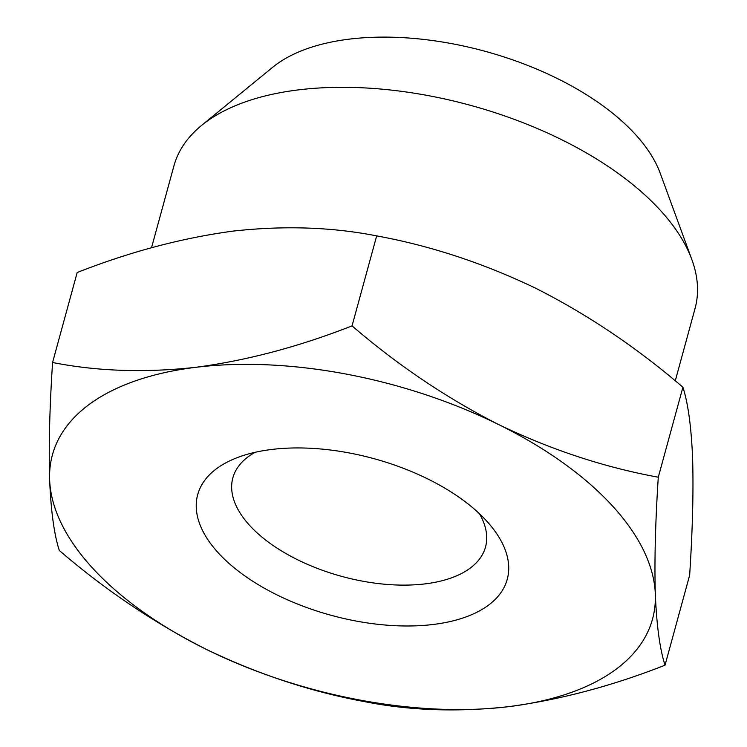 <?xml version="1.0" encoding="UTF-8"?>
<svg xmlns="http://www.w3.org/2000/svg" width="747" height="747" viewBox="0 0 747 747"><rect width="100%" height="100%" fill="white"/><g stroke="black" fill="none" stroke-linecap="round" stroke-linejoin="round"><path stroke-width="1.12" d="M255.129 452.308A130.977 66.278 -164.7 0 0 232.849 477.884A130.977 66.278 -164.7 0 0 249.984 525.804A130.977 66.278 -164.7 0 0 425.08 583.883A130.977 66.278 -164.7 0 0 485.522 547.009A130.977 66.278 -164.7 0 0 479.369 513.647M201.531 125.468L272.711 67.267A213.502 108.035 15.3 0 1 450.6 43.429A213.502 108.035 15.3 0 1 634.819 133.797A213.502 108.035 15.3 0 1 660.227 173.276L691.871 259.611A270.143 136.701 -164.7 0 0 659.722 209.655A270.143 136.701 -164.7 0 0 298.585 89.864A270.143 136.701 -164.7 0 0 201.531 125.468A270.143 136.701 -164.7 0 0 173.911 165.918L151.52 247.771M675.26 380.867L695.055 308.483A270.143 136.701 -164.7 0 0 691.871 259.611M433.195 624.473A160.456 81.19 -164.7 0 0 490.377 525.3A160.456 81.19 -164.7 0 0 271.768 449.451A160.456 81.19 -164.7 0 0 239.722 456.725A160.456 81.19 -164.7 0 0 230.459 564.676A160.456 81.19 -164.7 0 0 433.195 624.473M655.334 594.323A311.079 157.412 -164.7 0 0 498.847 424.66A311.079 157.412 -164.7 0 0 195.985 367.3A311.079 157.412 -164.7 0 0 49.619 479.602A311.079 157.412 -164.7 0 0 206.107 649.264A311.079 157.412 -164.7 0 0 508.968 706.625A311.079 157.412 -164.7 0 0 655.334 594.323C656.66 625.725 659.89 649.348 665.035 665.194C612.176 685.961 560.147 699.771 508.968 706.625C458.126 712.246 410.318 710.649 365.554 701.825C311.592 691.946 258.443 674.429 206.107 649.264C154.115 622.867 105.187 589.943 59.321 550.474C54.167 534.628 50.936 511.004 49.619 479.602C48.639 446.967 49.619 407.927 52.57 362.5C97.334 371.324 145.142 372.921 195.985 367.3C247.173 360.446 299.192 346.636 352.052 325.869C397.927 365.33 446.855 398.263 498.847 424.66C551.183 449.825 604.323 467.342 658.284 477.221C655.343 522.648 654.353 561.688 655.334 594.323M665.035 665.194L689.649 575.218C692.6 529.782 693.58 490.751 692.6 458.107C691.283 426.705 688.052 403.081 682.907 387.235C637.032 347.775 588.104 314.842 536.113 288.445C483.776 263.28 430.636 245.763 376.675 235.884C331.901 227.069 284.093 225.463 233.251 231.084C182.072 237.948 130.053 251.748 77.184 272.515L52.57 362.5M658.284 477.221L682.907 387.235M376.675 235.884L352.052 325.869"/></g></svg>
